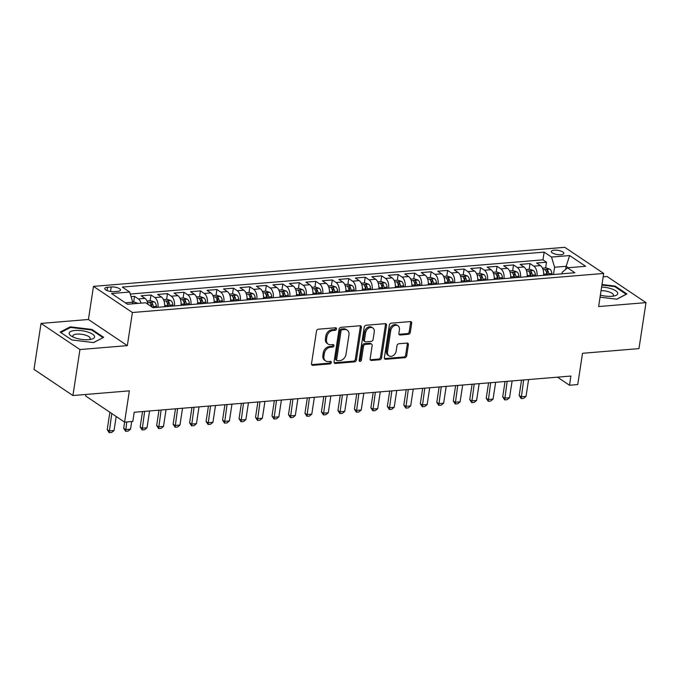 <?xml version="1.0" encoding="UTF-8"?>
<svg xmlns="http://www.w3.org/2000/svg" width="680" height="680" viewBox="0 0 680 680"><rect width="100%" height="100%" fill="white"/><g stroke="black" fill="none" stroke-linecap="round" stroke-linejoin="round"><path stroke-width="1.02" d="M336.506 328.95A1.36 1.037 123.9 0 0 335.572 327.786L318.385 329.205A1.938 1.488 123.9 0 0 316.489 331.151L311.517 363.647A1.938 1.488 123.9 0 0 312.052 365.126A1.938 1.488 123.9 0 0 312.859 365.322L330.046 363.894A1.36 1.037 123.9 0 0 330.429 361.369L328.202 361.556A6.205 4.76 123.9 0 1 325.635 360.927A6.205 4.76 123.9 0 1 323.909 356.201L324.326 353.498A6.205 4.76 123.9 0 1 330.387 347.284L332.613 347.106A1.36 1.037 123.9 0 0 332.996 344.573L330.777 344.76A6.205 4.76 123.9 0 1 328.202 344.131A6.205 4.76 123.9 0 1 326.485 339.413L326.901 336.702A6.205 4.76 123.9 0 1 332.962 330.497L335.18 330.31A1.36 1.037 123.9 0 0 336.506 328.95M328.202 344.131L327.148 343.425A6.205 4.76 123.9 0 1 325.431 338.708L325.848 335.997A6.205 4.76 123.9 0 1 331.908 329.791L334.126 329.604A1.36 1.037 123.9 0 0 335.452 327.794M311.627 364.616A1.938 1.488 123.9 0 0 311.805 364.616L328.993 363.188A1.36 1.037 123.9 0 0 330.31 361.377M325.635 360.927L324.581 360.221A6.205 4.76 123.9 0 1 322.864 355.495L323.28 352.793A6.205 4.76 123.9 0 1 329.332 346.579L331.559 346.4A1.36 1.037 123.9 0 0 332.877 344.59M554.217 250.172A6.324 2.117 8.7 0 0 551.336 251.473A6.324 2.117 8.7 0 0 554.438 253.852A6.324 2.117 8.7 0 0 560.949 254.694A6.324 2.117 8.7 0 0 563.831 253.385A6.324 2.117 8.7 0 0 560.728 251.005A6.324 2.117 8.7 0 0 554.217 250.172M408.391 334.313A1.938 1.488 123.9 0 0 410.286 332.375L411.68 323.255A1.938 1.488 123.9 0 0 411.145 321.784A1.938 1.488 123.9 0 0 410.337 321.589L391.255 323.17A1.938 1.488 123.9 0 0 389.359 325.108L384.387 357.612A1.938 1.488 123.9 0 0 384.923 359.082A1.938 1.488 123.9 0 0 385.721 359.278L404.812 357.697A1.938 1.488 123.9 0 0 406.708 355.759L408.391 344.743A1.938 1.488 123.9 0 0 407.855 343.273A1.938 1.488 123.9 0 0 407.048 343.077L398.879 343.749A1.938 1.488 123.9 0 0 396.984 345.686L396.151 351.152A5.185 3.978 123.9 0 1 393.295 355.546A5.185 3.978 123.9 0 1 388.934 355.819A5.185 3.978 123.9 0 1 387.498 351.866L390.771 330.471A5.185 3.978 123.9 0 1 393.626 326.077A5.185 3.978 123.9 0 1 397.987 325.805A5.185 3.978 123.9 0 1 399.423 329.757L398.879 333.319A1.938 1.488 123.9 0 0 399.415 334.798A1.938 1.488 123.9 0 0 400.223 334.993L408.391 334.313L407.337 333.608A1.938 1.488 123.9 0 0 409.232 331.67L410.626 322.55A1.938 1.488 123.9 0 0 410.516 321.58M79.951 349.546L127.33 345.618L88.417 319.49L41.038 323.416L79.951 349.546L72.922 395.53L129.362 390.855L124.576 422.127L132.812 421.438L134.215 412.241L570.902 376.048L569.5 385.245L577.736 384.565L582.522 353.294L638.962 348.611L646 302.625L607.078 276.497L603.177 276.82M127.33 345.618L132.396 312.511L603.687 273.445L598.621 306.552L646 302.625M361.377 327.428A1.938 1.488 123.9 0 0 360.842 325.95A1.938 1.488 123.9 0 0 360.034 325.754L340.944 327.335A1.938 1.488 123.9 0 0 339.056 329.281L334.084 361.777A1.938 1.488 123.9 0 0 334.62 363.256A1.938 1.488 123.9 0 0 335.418 363.451L354.51 361.87A1.938 1.488 123.9 0 0 356.405 359.924L361.377 327.428L360.324 326.723A1.938 1.488 123.9 0 0 360.213 325.754M366.095 325.252L385.186 323.672A1.938 1.488 123.9 0 1 385.993 323.867A1.938 1.488 123.9 0 1 386.529 325.346L381.556 357.841A1.938 1.488 123.9 0 1 379.661 359.779L371.493 360.459A1.938 1.488 123.9 0 1 370.685 360.264A1.938 1.488 123.9 0 1 370.149 358.785L372.164 345.61A1.938 1.488 123.9 0 0 371.628 344.131A1.938 1.488 123.9 0 0 370.829 343.935L365.406 344.386A1.938 1.488 123.9 0 0 363.511 346.324L361.411 360.051A1.36 1.037 123.9 0 1 359.15 360.238L364.208 327.19A1.938 1.488 123.9 0 1 366.095 325.252M72.922 395.53L34 369.401L41.038 323.416M545.623 267.937L546.499 262.208L536.613 263.024L540.447 265.608L533.86 266.152A7.896 4.318 85.3 0 1 537.005 275.876M529.142 269.297L530.017 263.576L520.132 264.392L523.974 266.968L517.378 267.521A7.896 4.318 85.3 0 1 520.523 277.245M512.66 270.666L513.544 264.936L503.65 265.761L507.492 268.337L500.905 268.88A7.896 4.318 85.3 0 1 504.041 278.604M496.188 272.034L497.063 266.305L487.177 267.121L491.011 269.705L484.423 270.249A7.896 4.318 85.3 0 1 487.568 279.973M479.706 273.402L480.581 267.673L470.696 268.49L474.538 271.065L467.942 271.618A7.896 4.318 85.3 0 1 471.087 281.341M463.225 274.762L464.1 269.034L454.214 269.858L458.056 272.433L451.46 272.977A7.896 4.318 85.3 0 1 454.606 282.71M446.752 276.131L447.627 270.402L437.741 271.218L441.575 273.802L434.988 274.346A7.896 4.318 85.3 0 1 438.133 284.07M430.27 277.5L431.146 271.771L421.26 272.587L425.102 275.162L418.506 275.714A7.896 4.318 85.3 0 1 421.651 285.438M413.788 278.859L414.664 273.13L404.778 273.955L408.62 276.53L402.024 277.075A7.896 4.318 85.3 0 1 405.17 286.807M397.315 280.228L398.191 274.499L388.305 275.324L392.139 277.899L385.551 278.443A7.896 4.318 85.3 0 1 388.688 288.167M380.834 281.596L381.709 275.868L371.824 276.683L375.666 279.259L369.07 279.811A7.896 4.318 85.3 0 1 372.215 289.536M364.352 282.957L365.228 277.227L355.342 278.052L359.184 280.627L352.589 281.172A7.896 4.318 85.3 0 1 355.733 290.904M347.879 284.325L348.755 278.596L338.87 279.421L342.703 281.996L336.115 282.54A7.896 4.318 85.3 0 1 339.252 292.264M331.398 285.694L332.274 279.964L322.388 280.78L326.23 283.365L319.634 283.909A7.896 4.318 85.3 0 1 322.779 293.632M314.916 287.053L315.792 281.333L305.906 282.149L309.749 284.725L303.152 285.277A7.896 4.318 85.3 0 1 306.298 295.001M298.444 288.422L299.319 282.693L289.433 283.517L293.267 286.093L286.679 286.637A7.896 4.318 85.3 0 1 289.816 296.361M281.962 289.791L282.837 284.061L272.952 284.877L276.786 287.462L270.198 288.005A7.896 4.318 85.3 0 1 273.343 297.729M265.481 291.159L266.356 285.43L256.471 286.246L260.312 288.822L253.716 289.374A7.896 4.318 85.3 0 1 256.861 299.098M249.007 292.519L249.883 286.79L239.989 287.615L243.831 290.19L237.244 290.734A7.896 4.318 85.3 0 1 240.38 300.466M232.526 293.887L233.401 288.159L223.516 288.975L227.35 291.558L220.762 292.102A7.896 4.318 85.3 0 1 223.907 301.826M216.044 295.256L216.92 289.527L207.034 290.343L210.876 292.918L204.281 293.471A7.896 4.318 85.3 0 1 207.425 303.195M199.571 296.616L200.447 290.887L190.553 291.712L194.395 294.287L187.807 294.831A7.896 4.318 85.3 0 1 190.944 304.563M183.09 297.984L183.965 292.255L174.08 293.08L177.913 295.655L171.326 296.2A7.896 4.318 85.3 0 1 174.471 305.923M166.608 299.353L167.484 293.624L157.599 294.44L161.441 297.015L154.844 297.568A7.896 4.318 85.3 0 1 157.989 307.292M150.127 300.713L151.011 294.984L141.117 295.808L144.959 298.384A7.896 4.318 85.3 0 1 148.019 304.351M114.104 291.652L117.733 291.346A6.12 2.049 8.7 0 0 120.521 290.088A6.12 2.049 8.7 0 0 117.521 287.776A6.12 2.049 8.7 0 0 111.214 286.969L107.584 287.266A6.12 2.049 8.7 0 0 104.797 288.532A6.12 2.049 8.7 0 0 107.797 290.836A6.12 2.049 8.7 0 0 114.104 291.652M132.396 312.511L93.483 286.374L564.774 247.316L603.687 273.445M546.499 262.208L542.971 259.845L544.153 252.119L122.298 287.079L129.659 292.026L132.744 302.209L132.489 303.85M544.153 252.119L551.523 257.057L569.644 255.552L585.633 266.288L567.511 267.793L574.872 272.74L153.017 307.7L145.647 302.762L127.525 304.266L111.537 293.53L129.659 292.026M133.654 302.082L134.53 296.352L138.371 298.928A7.896 4.318 85.3 0 1 141.032 303.144M151.011 294.984L154.844 297.568M167.484 293.624L171.326 296.2M183.965 292.255L187.807 294.831M200.447 290.887L204.281 293.471M216.92 289.527L220.762 292.102M233.401 288.159L237.244 290.734M249.883 286.79L253.716 289.374M266.356 285.43L270.198 288.005M282.837 284.061L286.679 286.637M299.319 282.693L303.152 285.277M315.792 281.333L319.634 283.909M332.274 279.964L336.115 282.54M348.755 278.596L352.589 281.172M365.228 277.227L369.07 279.811M381.709 275.868L385.551 278.443M398.191 274.499L402.024 277.075M414.664 273.13L418.506 275.714M431.146 271.771L434.988 274.346M447.627 270.402L451.46 272.977M464.1 269.034L467.942 271.618M480.581 267.673L484.423 270.249M497.063 266.305L500.905 268.88M513.544 264.936L517.378 267.521M530.017 263.576L533.86 266.152M542.971 259.845L130.271 294.049M134.53 296.352L131.061 296.642M565.667 269.356L566.134 266.288L554.6 267.24L553.486 274.507M132.744 302.209L125.375 302.821M85.892 394.459L85.654 395.99L124.576 422.127M88.417 319.49L93.483 286.374M557.464 377.162L569.5 385.245M568.284 267.733L566.134 266.288L569.644 255.552M561.943 273.81L562.173 272.323L567.511 267.793M164.577 306.748A7.896 4.318 -94.7 0 0 161.441 297.015M181.058 305.379A7.896 4.318 -94.7 0 0 177.913 295.655M197.54 304.011A7.896 4.318 -94.7 0 0 194.395 294.287M214.013 302.651A7.896 4.318 -94.7 0 0 210.876 292.918M230.495 301.282A7.896 4.318 -94.7 0 0 227.35 291.558M246.976 299.914A7.896 4.318 -94.7 0 0 243.831 290.19M263.457 298.554A7.896 4.318 -94.7 0 0 260.312 288.822M279.93 297.185A7.896 4.318 -94.7 0 0 276.786 287.462M296.412 295.817A7.896 4.318 -94.7 0 0 293.267 286.093M312.894 294.449A7.896 4.318 -94.7 0 0 309.749 284.725M329.366 293.089A7.896 4.318 -94.7 0 0 326.23 283.365M345.848 291.72A7.896 4.318 -94.7 0 0 342.703 281.996M362.329 290.351A7.896 4.318 -94.7 0 0 359.184 280.627M378.802 288.991A7.896 4.318 -94.7 0 0 375.666 279.259M395.284 287.623A7.896 4.318 -94.7 0 0 392.139 277.899M411.765 286.254A7.896 4.318 -94.7 0 0 408.62 276.53M428.238 284.894A7.896 4.318 -94.7 0 0 425.102 275.162M444.72 283.526A7.896 4.318 -94.7 0 0 441.575 273.802M461.202 282.157A7.896 4.318 -94.7 0 0 458.056 272.433M477.675 280.798A7.896 4.318 -94.7 0 0 474.538 271.065M494.156 279.429A7.896 4.318 -94.7 0 0 491.011 269.705M510.637 278.06A7.896 4.318 -94.7 0 0 507.492 268.337M527.111 276.692A7.896 4.318 -94.7 0 0 523.974 266.968M543.592 275.332A7.896 4.318 -94.7 0 0 540.447 265.608M554.6 267.24L551.523 257.057M93.636 342.575L103.683 337.322L91.962 329.451L70.201 326.833L60.154 332.087L71.876 339.957L93.636 342.575M600.058 297.185L616.837 299.208L626.884 293.955L615.162 286.084L601.995 284.503M70.066 327.675L70.201 326.833M91.851 330.157L91.962 329.451M615.052 286.79L615.162 286.084M334.195 362.746A1.938 1.488 123.9 0 0 334.373 362.746L353.455 361.165A1.938 1.488 123.9 0 0 355.351 359.219L360.324 326.723M342.337 329.715A1.36 1.037 123.9 0 0 341.012 331.075L336.651 359.601A1.36 1.037 123.9 0 0 337.586 360.774L339.932 360.578A6.205 4.76 123.9 0 0 345.993 354.374L348.976 334.875A6.205 4.76 123.9 0 0 347.259 330.149A6.205 4.76 123.9 0 0 344.683 329.528L342.337 329.715L341.284 329.01A1.36 1.037 123.9 0 0 339.966 330.37L341.012 331.075M337.025 360.638L335.971 359.933A1.36 1.037 123.9 0 1 335.597 358.896L339.966 330.37M347.259 330.149L346.205 329.443A6.205 4.76 123.9 0 0 343.629 328.814L344.683 329.528M341.284 329.01L343.629 328.814M370.26 359.754A1.938 1.488 123.9 0 0 370.438 359.754L378.607 359.074A1.938 1.488 123.9 0 0 380.502 357.136L385.475 324.64A1.938 1.488 123.9 0 0 385.365 323.672M371.628 344.131L370.575 343.425A1.938 1.488 123.9 0 0 369.775 343.23L364.352 343.68A1.938 1.488 123.9 0 0 362.466 345.618L360.366 359.337L361.411 360.051M359.159 360.68A1.36 1.037 123.9 0 0 360.366 359.337M374.263 331.933A5.185 3.978 123.9 0 0 372.827 327.981A5.185 3.978 123.9 0 0 368.466 328.253A5.185 3.978 123.9 0 0 365.611 332.648L364.454 340.187A1.938 1.488 123.9 0 0 364.99 341.657A1.938 1.488 123.9 0 0 365.798 341.861L371.212 341.411A1.938 1.488 123.9 0 0 373.107 339.473L374.263 331.933M372.827 327.981L371.773 327.275A5.185 3.978 123.9 0 0 367.412 327.548A5.185 3.978 123.9 0 0 364.556 331.942L365.611 332.648M364.99 341.657L363.936 340.952A1.938 1.488 123.9 0 1 363.4 339.481L364.556 331.942M398.99 334.288A1.938 1.488 123.9 0 0 399.168 334.288L407.337 333.608M397.987 325.805L396.942 325.1A5.185 3.978 123.9 0 0 392.581 325.372A5.185 3.978 123.9 0 0 389.716 329.766L390.771 330.471M388.934 355.819L387.88 355.113A5.185 3.978 123.9 0 1 386.444 351.161L389.716 329.766M384.498 358.581A1.938 1.488 123.9 0 0 384.676 358.572L403.758 356.991A1.938 1.488 123.9 0 0 405.654 355.053L407.337 344.037A1.938 1.488 123.9 0 0 407.226 343.069M132.727 302.158L134.172 302.039L137.93 303.314A5.236 2.865 85.3 0 1 138.031 303.39M109.88 412.258L107.219 429.658L109.106 430.925L114.053 430.517L116.195 416.5M114.053 430.517L111.665 432.48L109.191 432.684L107.219 429.658M111.775 413.525L109.191 432.684M75.021 330.48A12.835 4.301 8.7 0 0 71.468 336.166A12.835 4.301 8.7 0 0 88.697 339.66A12.835 4.301 8.7 0 0 91.46 339.218A12.835 4.301 8.7 0 0 91.485 333.531A12.835 4.301 8.7 0 0 75.021 330.48M89.377 339.592A8.789 2.95 8.7 0 0 90.219 338.58A8.789 2.95 8.7 0 0 85.901 335.265A8.789 2.95 8.7 0 0 76.849 334.109A8.789 2.95 8.7 0 0 72.837 335.92A8.789 2.95 8.7 0 0 73.338 337.144M102.935 337.714L93.491 342.558M60.8 332.52L70.508 327.445L91.587 329.978L102.944 337.603M600.372 295.111A12.835 4.301 8.7 0 0 614.66 295.851A12.835 4.301 8.7 0 0 617.755 293.233A12.835 4.301 8.7 0 0 601.604 287.053M612.578 296.225A8.789 2.95 8.7 0 0 613.419 295.214A8.789 2.95 8.7 0 0 613.419 294.925A8.789 2.95 8.7 0 0 601.052 290.683M601.91 285.065L614.788 286.611L626.144 294.236L616.692 299.192M147.007 300.976L150.654 300.671L154.403 301.945A5.236 2.865 85.3 0 1 156.434 306.272L156.561 307.411M153.433 307.666L153.306 306.527A5.236 2.865 -94.7 0 0 152.031 302.966C150.603 302.175 149.948 302.226 150.05 303.127A5.236 2.865 85.3 0 1 151.308 306.561M152.031 302.966L151.623 305.609A2.669 1.462 85.3 0 1 151.92 306.782L151.938 306.986M124.635 422.118L123.692 428.289L125.587 429.565L130.534 429.156L131.699 421.532M130.534 429.156L128.137 431.12L125.672 431.324L123.692 428.289M126.752 421.94L125.672 431.324M164.662 305.515A5.236 2.865 85.3 0 1 164.67 305.592L164.798 306.731M163.489 299.608L167.135 299.31L170.884 300.585A5.236 2.865 85.3 0 1 172.916 304.903L173.043 306.043M169.906 306.306L169.779 305.167A5.236 2.865 -94.7 0 0 168.512 301.597C167.084 300.806 166.43 300.866 166.532 301.767A5.236 2.865 85.3 0 1 167.807 305.328L167.934 306.468M168.512 301.597L168.105 304.249A2.669 1.462 85.3 0 1 168.394 305.422L168.504 306.416M166.37 301.342L166.532 301.767M142.528 411.553L140.173 426.929L142.069 428.196L147.007 427.788L149.583 410.966M147.007 427.788L144.619 429.751L142.145 429.955L140.173 426.929M144.636 411.383L142.145 429.955M181.144 304.147A5.236 2.865 85.3 0 1 181.152 304.224L181.28 305.363M179.962 298.24L183.608 297.942L187.365 299.217A5.236 2.865 85.3 0 1 189.388 303.535L189.516 304.683M186.388 304.938L186.26 303.798A5.236 2.865 -94.7 0 0 184.986 300.237C183.566 299.447 182.903 299.498 183.013 300.399A5.236 2.865 85.3 0 1 184.28 303.96L184.407 305.099M184.986 300.237L184.586 302.88A2.669 1.462 85.3 0 1 184.875 304.053L184.986 305.056M159.001 410.193L156.655 425.561L158.542 426.827L163.489 426.42L166.065 409.606M163.489 426.42L161.101 428.383L158.627 428.587L156.655 425.561M161.118 410.014L158.627 428.587M197.625 302.787A5.236 2.865 85.3 0 1 197.633 302.855L197.761 303.994M196.444 296.879L200.09 296.574L203.847 297.849A5.236 2.865 85.3 0 1 205.87 302.175L205.998 303.314M202.869 303.569L202.742 302.43A5.236 2.865 -94.7 0 0 201.467 298.868C200.047 298.078 199.385 298.129 199.487 299.03A5.236 2.865 85.3 0 1 200.761 302.6L200.889 303.739M201.467 298.868L201.059 301.512A2.669 1.462 85.3 0 1 201.356 302.685L201.467 303.688M175.482 408.825L173.128 424.192L175.023 425.467L179.97 425.059L182.537 408.238M179.97 425.059L177.573 427.023L175.108 427.227L173.128 424.192M177.599 408.646L175.108 427.227M214.098 301.418A5.236 2.865 85.3 0 1 214.106 301.486L214.234 302.625M212.925 295.511L216.571 295.214L220.32 296.488A5.236 2.865 85.3 0 1 222.351 300.806L222.479 301.945M219.343 302.209L219.215 301.07A5.236 2.865 -94.7 0 0 217.949 297.5C216.52 296.709 215.866 296.769 215.968 297.67A5.236 2.865 85.3 0 1 217.243 301.231L217.37 302.37M217.949 297.5L217.541 300.152A2.669 1.462 85.3 0 1 217.829 301.317L217.949 302.32M215.806 297.245L215.968 297.67M191.964 407.456L189.609 422.824L191.505 424.099L196.444 423.691L199.019 406.87M196.444 423.691L194.055 425.654L191.581 425.858L189.609 422.824M194.072 407.286L191.581 425.858M230.579 300.05A5.236 2.865 85.3 0 1 230.588 300.126L230.715 301.265M229.398 294.142L233.053 293.845L236.801 295.12A5.236 2.865 85.3 0 1 238.825 299.438L238.952 300.577M235.824 300.841L235.697 299.701A5.236 2.865 -94.7 0 0 234.422 296.14C233.002 295.341 232.339 295.4 232.45 296.301A5.236 2.865 85.3 0 1 233.716 299.863L233.844 301.002M234.422 296.14L234.022 298.784A2.669 1.462 85.3 0 1 234.311 299.957L234.422 300.959M208.437 406.096L206.091 421.464L207.978 422.73L212.925 422.322L215.5 405.51M212.925 422.322L210.536 424.286L208.063 424.49L206.091 421.464M210.554 405.918L208.063 424.49M247.061 298.681A5.236 2.865 85.3 0 1 247.07 298.758L247.197 299.897M245.879 292.782L249.526 292.476L253.283 293.751A5.236 2.865 85.3 0 1 255.306 298.078L255.433 299.217M252.305 299.472L252.178 298.333A5.236 2.865 -94.7 0 0 250.903 294.772C249.483 293.981 248.821 294.032 248.923 294.933A5.236 2.865 85.3 0 1 250.198 298.503L250.325 299.642M250.903 294.772L250.495 297.415A2.669 1.462 85.3 0 1 250.792 298.588L250.903 299.591M224.918 404.727L222.564 420.096L224.459 421.37L229.406 420.954L231.974 404.141M229.406 420.954L227.009 422.918L224.544 423.13L222.564 420.096M227.035 404.549L224.544 423.13M263.534 297.322A5.236 2.865 85.3 0 1 263.543 297.389L263.67 298.528M262.361 291.414L266.007 291.108L269.756 292.392A5.236 2.865 85.3 0 1 271.787 296.709L271.915 297.849M268.778 298.112L268.651 296.973A5.236 2.865 -94.7 0 0 267.385 293.403C265.957 292.613 265.302 292.672 265.404 293.565A5.236 2.865 85.3 0 1 266.679 297.135L266.806 298.274M267.385 293.403L266.976 296.055A2.669 1.462 85.3 0 1 267.265 297.219L267.385 298.223M241.4 403.359L239.046 418.727L240.941 420.002L245.879 419.594L248.455 402.773M245.879 419.594L243.491 421.558L241.018 421.762L239.046 418.727M243.508 403.189L241.018 421.762M280.015 295.953A5.236 2.865 85.3 0 1 280.024 296.029L280.151 297.168M278.834 290.046L282.489 289.748L286.238 291.023A5.236 2.865 85.3 0 1 288.26 295.341L288.388 296.48M285.26 296.743L285.132 295.604A5.236 2.865 -94.7 0 0 283.857 292.034C282.438 291.244 281.775 291.303 281.885 292.204A5.236 2.865 85.3 0 1 283.152 295.766L283.279 296.905M283.857 292.034L283.458 294.686A2.669 1.462 85.3 0 1 283.747 295.859L283.857 296.863M257.873 401.99L255.527 417.367L257.414 418.633L262.361 418.225L264.936 401.412M262.361 418.225L259.973 420.189L257.499 420.393L255.527 417.367M259.99 401.82L257.499 420.393M296.497 294.584A5.236 2.865 85.3 0 1 296.505 294.661L296.633 295.8M295.315 288.685L298.962 288.379L302.719 289.654A5.236 2.865 85.3 0 1 304.742 293.981L304.87 295.12M301.741 295.375L301.614 294.236A5.236 2.865 -94.7 0 0 300.339 290.675C298.92 289.884 298.256 289.935 298.358 290.836A5.236 2.865 85.3 0 1 299.633 294.398L299.761 295.536M300.339 290.675L299.931 293.318A2.669 1.462 85.3 0 1 300.228 294.491L300.339 295.494M274.354 400.63L272 415.999L273.896 417.274L278.843 416.857L281.409 400.044M278.843 416.857L276.445 418.82L273.981 419.033L272 415.999M276.471 400.452L273.981 419.033M312.97 293.225A5.236 2.865 85.3 0 1 312.978 293.293L313.106 294.431M311.797 287.317L315.444 287.011L319.192 288.295A5.236 2.865 85.3 0 1 321.224 292.613L321.351 293.751M318.214 294.015L318.087 292.868A5.236 2.865 -94.7 0 0 316.82 289.306C315.392 288.515 314.738 288.567 314.84 289.468A5.236 2.865 85.3 0 1 316.115 293.037L316.243 294.176M316.82 289.306L316.412 291.95A2.669 1.462 85.3 0 1 316.701 293.123L316.82 294.125M290.836 399.262L288.481 414.63L290.377 415.905L295.315 415.497L297.891 398.675M295.315 415.497L292.927 417.46L290.453 417.664L288.481 414.63M292.944 399.083L290.453 417.664M329.451 291.856A5.236 2.865 85.3 0 1 329.46 291.933L329.587 293.072M328.27 285.949L331.925 285.651L335.673 286.926A5.236 2.865 85.3 0 1 337.697 291.244L337.824 292.383M334.696 292.647L334.569 291.507A5.236 2.865 -94.7 0 0 333.293 287.938C331.874 287.147 331.211 287.207 331.322 288.107A5.236 2.865 85.3 0 1 332.588 291.669L332.724 292.808M333.293 287.938L332.894 290.589A2.669 1.462 85.3 0 1 333.183 291.762L333.293 292.757M307.309 397.894L304.963 413.27L306.85 414.536L311.797 414.128L314.373 397.315M311.797 414.128L309.409 416.092L306.935 416.296L304.963 413.27M309.425 397.724L306.935 416.296M345.933 290.488A5.236 2.865 85.3 0 1 345.942 290.564L346.069 291.703M344.751 284.589L348.398 284.282L352.155 285.558A5.236 2.865 85.3 0 1 354.178 289.884L354.305 291.023M351.177 291.278L351.05 290.139A5.236 2.865 -94.7 0 0 349.775 286.577C348.355 285.787 347.692 285.838 347.795 286.739A5.236 2.865 85.3 0 1 349.07 290.3L349.197 291.44M349.775 286.577L349.367 289.221A2.669 1.462 85.3 0 1 349.664 290.394L349.775 291.397M323.791 396.534L321.436 411.901L323.332 413.168L328.278 412.76L330.846 395.947M328.278 412.76L325.881 414.724L323.416 414.927L321.436 411.901M325.907 396.355L323.416 414.927M362.406 289.127A5.236 2.865 85.3 0 1 362.414 289.195L362.55 290.334M361.233 283.22L364.879 282.914L368.628 284.189A5.236 2.865 85.3 0 1 370.659 288.515L370.787 289.654M367.659 289.909L367.523 288.771A5.236 2.865 -94.7 0 0 366.256 285.209C364.828 284.418 364.174 284.469 364.276 285.37A5.236 2.865 85.3 0 1 365.551 288.94L365.678 290.079M366.256 285.209L365.849 287.852A2.669 1.462 85.3 0 1 366.137 289.025L366.256 290.028M340.272 395.165L337.918 410.533L339.813 411.808L344.751 411.4L347.327 394.578M344.751 411.4L342.363 413.363L339.889 413.567L337.918 410.533M342.388 394.986L339.889 413.567M378.887 287.759A5.236 2.865 85.3 0 1 378.896 287.835L379.024 288.975M377.706 281.851L381.361 281.554L385.109 282.829A5.236 2.865 85.3 0 1 387.132 287.147L387.269 288.286M384.132 288.55L384.004 287.411A5.236 2.865 -94.7 0 0 382.729 283.841C381.31 283.05 380.647 283.109 380.757 284.01A5.236 2.865 85.3 0 1 382.024 287.572L382.16 288.711M382.729 283.841L382.33 286.493A2.669 1.462 85.3 0 1 382.619 287.666L382.729 288.66M356.745 393.796L354.399 409.173L356.286 410.44L361.233 410.031L363.808 393.21M361.233 410.031L358.844 411.995L356.371 412.199L354.399 409.173M358.861 393.626L356.371 412.199M395.369 286.39A5.236 2.865 85.3 0 1 395.377 286.467L395.505 287.606M394.188 280.483L397.834 280.185L401.591 281.46A5.236 2.865 85.3 0 1 403.614 285.778L403.741 286.926M400.613 287.181L400.486 286.042A5.236 2.865 -94.7 0 0 399.211 282.481C397.791 281.69 397.128 281.741 397.23 282.642A5.236 2.865 85.3 0 1 398.505 286.203L398.633 287.343M399.211 282.481L398.803 285.124A2.669 1.462 85.3 0 1 399.1 286.297L399.211 287.3M373.226 392.436L370.872 407.804L372.767 409.071L377.714 408.663L380.281 391.85M377.714 408.663L375.317 410.626L372.852 410.83L370.872 407.804M375.343 392.258L372.852 410.83M411.842 285.03A5.236 2.865 85.3 0 1 411.85 285.099L411.986 286.238M410.669 279.123L414.315 278.817L418.064 280.092A5.236 2.865 85.3 0 1 420.096 284.418L420.223 285.558M417.095 285.812L416.959 284.673A5.236 2.865 -94.7 0 0 415.692 281.112C414.264 280.322 413.61 280.373 413.712 281.274A5.236 2.865 85.3 0 1 414.987 284.844L415.115 285.982M415.692 281.112L415.284 283.755A2.669 1.462 85.3 0 1 415.574 284.928L415.692 285.931M389.708 391.068L387.353 406.436L389.249 407.711L394.188 407.303L396.763 390.481M394.188 407.303L391.799 409.267L389.325 409.471L387.353 406.436M391.825 390.889L389.325 409.471M428.324 283.662A5.236 2.865 85.3 0 1 428.332 283.73L428.459 284.869M427.142 277.754L430.797 277.457L434.546 278.732A5.236 2.865 85.3 0 1 436.568 283.05L436.704 284.189M433.568 284.452L433.44 283.313A5.236 2.865 -94.7 0 0 432.166 279.743C430.746 278.953 430.083 279.012 430.194 279.913A5.236 2.865 85.3 0 1 431.46 283.475L431.596 284.614M432.166 279.743L431.766 282.396A2.669 1.462 85.3 0 1 432.055 283.56L432.166 284.563M430.032 279.488L430.194 279.913M406.181 389.7L403.835 405.067L405.722 406.342L410.669 405.934L413.245 389.113M410.669 405.934L408.28 407.898L405.807 408.102L403.835 405.067M408.298 389.529L405.807 408.102M444.805 282.293A5.236 2.865 85.3 0 1 444.813 282.37L444.941 283.509M443.623 276.386L447.27 276.089L451.027 277.363A5.236 2.865 85.3 0 1 453.05 281.681L453.177 282.82M450.05 283.084L449.922 281.945A5.236 2.865 -94.7 0 0 448.647 278.383C447.227 277.593 446.565 277.644 446.666 278.545A5.236 2.865 85.3 0 1 447.942 282.106L448.069 283.245M448.647 278.383L448.239 281.027A2.669 1.462 85.3 0 1 448.537 282.2L448.647 283.203M422.662 388.339L420.308 403.707L422.203 404.974L427.15 404.566L429.726 387.753M427.15 404.566L424.762 406.529L422.288 406.733L420.308 403.707M424.779 388.161L422.288 406.733M461.278 280.925A5.236 2.865 85.3 0 1 461.287 281.001L461.423 282.14M460.105 275.026L463.752 274.72L467.5 275.995A5.236 2.865 85.3 0 1 469.531 280.322L469.659 281.46M466.531 281.716L466.395 280.576A5.236 2.865 -94.7 0 0 465.129 277.015C463.7 276.225 463.046 276.275 463.148 277.176A5.236 2.865 85.3 0 1 464.423 280.747L464.55 281.885M465.129 277.015L464.721 279.659A2.669 1.462 85.3 0 1 465.01 280.832L465.129 281.834M439.144 386.971L436.789 402.339L438.685 403.614L443.623 403.197L446.199 386.385M443.623 403.197L441.235 405.17L438.762 405.374L436.789 402.339M441.26 386.793L438.762 405.374M477.76 279.565A5.236 2.865 85.3 0 1 477.768 279.633L477.896 280.772M476.578 273.657L480.233 273.351L483.981 274.635A5.236 2.865 85.3 0 1 486.004 278.953L486.14 280.092M483.004 280.356L482.877 279.216A5.236 2.865 -94.7 0 0 481.601 275.647C480.182 274.856 479.519 274.916 479.629 275.808A5.236 2.865 85.3 0 1 480.904 279.378L481.032 280.517M481.601 275.647L481.202 278.298A2.669 1.462 85.3 0 1 481.491 279.463L481.601 280.466M455.617 385.602L453.271 400.971L455.166 402.245L460.105 401.837L462.68 385.016M460.105 401.837L457.716 403.801L455.243 404.005L453.271 400.971M457.733 385.433L455.243 404.005M494.241 278.197A5.236 2.865 85.3 0 1 494.25 278.273L494.377 279.412M493.06 272.289L496.706 271.991L500.463 273.267A5.236 2.865 85.3 0 1 502.486 277.584L502.613 278.724M499.486 278.987L499.358 277.848A5.236 2.865 -94.7 0 0 498.083 274.278C496.663 273.488 496 273.547 496.102 274.448A5.236 2.865 85.3 0 1 497.377 278.01L497.505 279.149M498.083 274.278L497.675 276.93A2.669 1.462 85.3 0 1 497.973 278.103L498.083 279.106M472.098 384.234L469.744 399.611L471.639 400.877L476.587 400.469L479.162 383.656M476.587 400.469L474.198 402.433L471.725 402.637L469.744 399.611M474.215 384.064L471.725 402.637M510.723 276.828A5.236 2.865 85.3 0 1 510.731 276.904L510.858 278.043M509.541 270.929L513.188 270.623L516.936 271.898A5.236 2.865 85.3 0 1 518.967 276.225L519.095 277.363M515.967 277.618L515.84 276.479A5.236 2.865 -94.7 0 0 514.564 272.918C513.137 272.127 512.482 272.178 512.584 273.079A5.236 2.865 85.3 0 1 513.859 276.641L513.986 277.78M514.564 272.918L514.156 275.561A2.669 1.462 85.3 0 1 514.446 276.734L514.564 277.738M488.58 382.874L486.225 398.242L488.121 399.517L493.06 399.1L495.635 382.287M493.06 399.1L490.671 401.064L488.197 401.276L486.225 398.242M490.696 382.695L488.197 401.276M527.196 275.468A5.236 2.865 85.3 0 1 527.204 275.536L527.332 276.675M526.014 269.56L529.669 269.254L533.417 270.538A5.236 2.865 85.3 0 1 535.449 274.856L535.577 275.995M532.44 276.258L532.312 275.12A5.236 2.865 -94.7 0 0 531.038 271.55C529.618 270.759 528.963 270.81 529.065 271.711A5.236 2.865 85.3 0 1 530.34 275.281L530.468 276.42M531.038 271.55L530.638 274.193A2.669 1.462 85.3 0 1 530.927 275.366L531.038 276.369M505.062 381.505L502.707 396.874L504.602 398.149L509.541 397.74L512.116 380.919M509.541 397.74L507.152 399.704L504.679 399.908L502.707 396.874M507.169 381.327L504.679 399.908M543.677 274.1A5.236 2.865 85.3 0 1 543.685 274.176L543.813 275.315M542.495 268.192L546.142 267.894L549.899 269.17A5.236 2.865 85.3 0 1 551.922 273.488L552.049 274.626M548.921 274.89L548.794 273.751A5.236 2.865 -94.7 0 0 547.519 270.181C546.1 269.39 545.437 269.45 545.538 270.351A5.236 2.865 85.3 0 1 546.813 273.912L546.941 275.051M547.519 270.181L547.111 272.833A2.669 1.462 85.3 0 1 547.409 274.006L547.519 275M521.534 380.137L519.18 395.513L521.075 396.78L526.023 396.372L528.598 379.559M526.023 396.372L523.634 398.335L521.16 398.539L519.18 395.513M523.651 379.967L521.16 398.539M144.959 298.384L138.371 298.928M107.083 290.572L107.584 287.266M110.517 291.482L111.214 286.969M331.908 329.791L332.962 330.497M325.848 335.997L326.901 336.702M325.431 338.708L326.485 339.413M331.559 346.4L332.613 347.106M329.332 346.579L330.387 347.284M323.28 352.793L324.326 353.498M322.864 355.495L323.909 356.201M328.993 363.188L330.046 363.894M311.805 364.616L312.859 365.322M334.126 329.604L335.18 330.31M355.351 359.219L356.405 359.924M353.455 361.165L354.51 361.87M334.373 362.746L335.418 363.451M335.597 358.896L336.651 359.601M385.475 324.64L386.529 325.346M380.502 357.136L381.556 357.841M378.607 359.074L379.661 359.779M370.438 359.754L371.493 360.459M369.775 343.23L370.829 343.935M364.352 343.68L365.406 344.386M362.466 345.618L363.511 346.324M363.4 339.481L364.454 340.187M399.168 334.288L400.223 334.993M386.444 351.161L387.498 351.866M407.337 344.037L408.391 344.743M405.654 355.053L406.708 355.759M403.758 356.991L404.812 357.697M384.676 358.572L385.721 359.278M410.626 322.55L411.68 323.255M409.232 331.67L410.286 332.375M137.836 303.28L132.515 303.722M154.309 301.92L147.585 302.473M156.434 306.272L153.306 306.527M170.791 300.551L164.067 301.113M167.807 305.328L164.67 305.592M172.916 304.903L169.779 305.167M187.272 299.183L180.54 299.744M184.28 303.96L181.152 304.224M189.388 303.535L186.26 303.798M203.745 297.823L197.021 298.375M200.761 302.6L197.633 302.855M205.87 302.175L202.742 302.43M220.226 296.454L213.503 297.007M217.243 301.231L214.106 301.486M222.351 300.806L219.215 301.07M236.708 295.086L229.976 295.647M233.716 299.863L230.588 300.126M238.825 299.438L235.697 299.701M253.19 293.718L246.457 294.278M250.198 298.503L247.07 298.758M255.306 298.078L252.178 298.333M269.662 292.357L262.939 292.91M266.679 297.135L263.543 297.389M271.787 296.709L268.651 296.973M286.144 290.989L279.412 291.55M283.152 295.766L280.024 296.029M288.26 295.341L285.132 295.604M302.625 289.62L295.894 290.181M299.633 294.398L296.505 294.661M304.742 293.981L301.614 294.236M319.099 288.26L312.375 288.813M316.115 293.037L312.978 293.293M321.224 292.613L318.087 292.868M335.58 286.892L328.848 287.453M332.588 291.669L329.46 291.933M337.697 291.244L334.569 291.507M352.061 285.524L345.329 286.084M349.07 290.3L345.942 290.564M354.178 289.884L351.05 290.139M368.534 284.163L361.811 284.716M365.551 288.94L362.414 289.195M370.659 288.515L367.523 288.771M385.016 282.795L378.284 283.356M382.024 287.572L378.896 287.835M387.132 287.147L384.004 287.411M401.498 281.426L394.765 281.988M398.505 286.203L395.377 286.467M403.614 285.778L400.486 286.042M417.971 280.067L411.247 280.619M414.987 284.844L411.85 285.099M420.096 284.418L416.959 284.673M434.452 278.698L427.728 279.25M431.46 283.475L428.332 283.73M436.568 283.05L433.44 283.313M450.933 277.329L444.202 277.89M447.942 282.106L444.813 282.37M453.05 281.681L449.922 281.945M467.406 275.961L460.683 276.522M464.423 280.747L461.287 281.001M469.531 280.322L466.395 280.576M483.888 274.601L477.164 275.153M480.904 279.378L477.768 279.633M486.004 278.953L482.877 279.216M500.369 273.232L493.637 273.793M497.377 278.01L494.25 278.273M502.486 277.584L499.358 277.848M516.842 271.864L510.119 272.425M513.859 276.641L510.731 276.904M518.967 276.225L515.84 276.479M533.324 270.504L526.601 271.056M530.34 275.281L527.204 275.536M535.449 274.856L532.312 275.12M549.806 269.135L543.073 269.697M546.813 273.912L543.685 274.176M551.922 273.488L548.794 273.751"/></g></svg>
